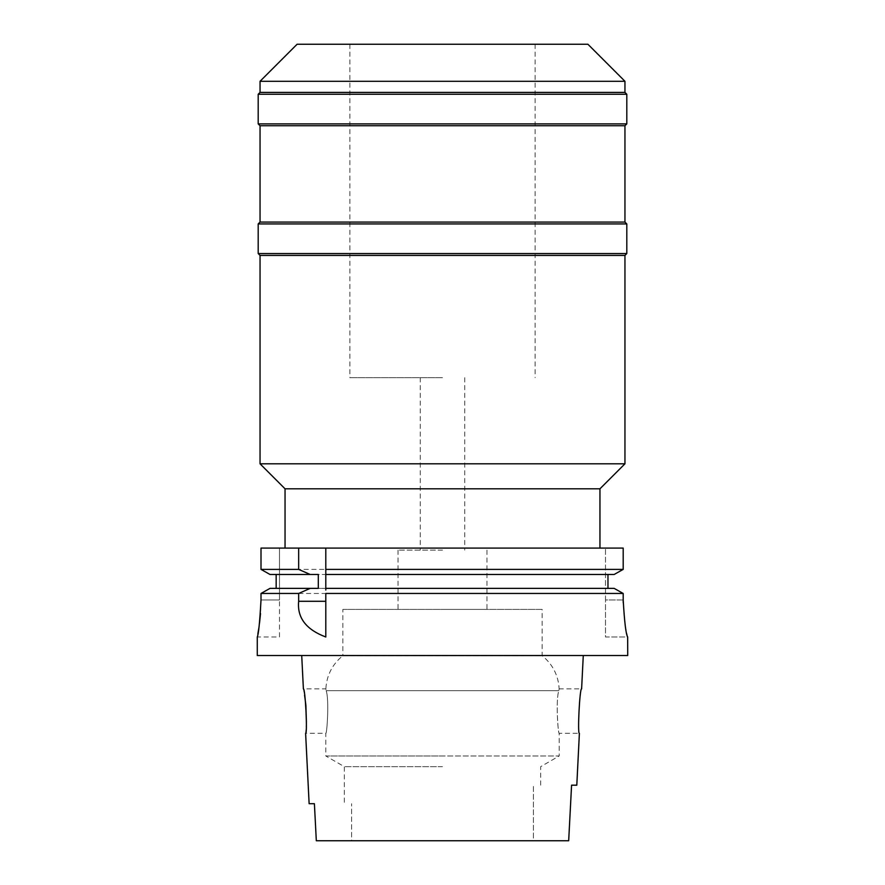 <?xml version="1.0" encoding="UTF-8"?>
<svg xmlns="http://www.w3.org/2000/svg" width="885" height="885" viewBox="0 0 885 885"><rect width="100%" height="100%" fill="white"/><g stroke="black" fill="none" stroke-linecap="round" stroke-linejoin="round"><path stroke-width="0.66" stroke-dasharray="4.42 3.32" d="M351.599 840.75L442.5 840.75L351.599 840.75L351.599 803.702L351.599 840.75M568.679 840.75L533.401 840.75L533.401 785.183L533.401 840.75L568.679 840.75L316.321 840.75M314.396 803.702L309.13 803.702M442.5 766.664L344.331 766.664L442.5 766.664M571.577 785.183L576.799 785.183M627.731 655.519L257.269 655.519M342.849 609.4L486.96 609.4L342.849 609.4L342.849 655.708L542.151 655.708L342.849 655.708C332.329 664.27 326.665 675.321 325.846 688.862L326.145 690.698L325.846 688.862L303.389 688.862L304.573 695.167M305.823 704.604L305.9 705.445M306.409 722.359L305.613 733.311L325.802 733.311C326.963 734.616 329.364 698.719 326.145 690.698C329.375 698.796 326.952 734.683 325.802 733.311L325.802 755.978L442.5 755.978L325.802 755.978L344.331 766.664L344.331 803.702M540.669 785.183L540.669 766.664L559.198 755.978L442.5 755.978L559.198 755.978L559.198 733.311L579.387 733.311C577.341 734.627 579.73 687.568 581.611 688.862L559.154 688.862L558.855 690.698C555.625 698.796 558.048 734.683 559.198 733.311C558.037 734.616 555.636 698.719 558.855 690.698L559.154 688.862C558.335 675.321 552.671 664.27 542.151 655.708L542.151 609.4L442.5 609.4L542.151 609.4M279.494 636.99L279.494 599.953L279.494 636.99L257.269 636.99L257.834 634.036M258.918 627.62L259.537 623.106M260.5 613.582L261.009 599.953L279.494 599.953L279.494 548.081L261.009 548.081L623.195 548.081M279.494 593.459L261.009 593.459L261.009 599.953L279.494 599.953L279.494 548.081L261.009 548.081L261.009 569.398L623.195 569.398M298.654 593.459L623.195 593.459L623.195 599.953L605.506 599.953L605.506 548.081L605.506 636.99L627.697 636.99L625.385 626.657L623.217 602.619M325.802 636.912L325.802 593.459M325.802 548.081L325.802 571.124M325.802 572.816L325.802 590.052M442.5 548.081L599.953 548.081L442.5 548.081M318.312 574.476L270.014 574.476L276.164 574.476L276.164 588.37L614.157 588.37L607.973 588.37L607.973 574.476L614.157 574.476L270.014 574.476M325.802 588.37L318.312 588.37M276.164 588.37L270.014 588.37M623.195 599.953L605.506 599.953L605.506 636.99L627.731 636.99M276.164 574.476L614.157 574.476M607.973 588.37L614.157 588.37M607.973 574.476L325.802 574.476M285.047 488.808L599.953 488.808M624.954 463.806L260.046 463.806M260.046 255.411L624.954 255.411M626.801 253.564L258.199 253.564M258.199 223.927L626.801 223.927M624.954 222.069L260.046 222.069M260.046 125.747L624.954 125.747M626.801 123.9L258.199 123.9M258.199 94.264L626.801 94.264M624.954 92.405L260.046 92.405M260.046 81.298L624.954 81.298M297.094 44.25L587.906 44.25M442.5 44.25L349.885 44.25L442.5 44.25M442.5 377.674L349.885 377.674L442.5 377.674M442.5 550.116L398.04 550.116L442.5 550.116M326.145 690.698L442.5 690.698L326.145 690.698M442.5 690.698L558.855 690.698L442.5 690.698M349.885 44.25L349.885 377.674M535.115 44.25L535.115 377.674M420.275 377.674L420.275 550.116M464.725 377.674L464.725 550.116M398.04 550.116L398.04 609.4M486.96 550.116L486.96 609.4"/><path stroke-width="1.33" d="M316.321 840.75L314.396 803.702L316.321 840.75L568.679 840.75L571.577 785.183L568.679 840.75M301.719 655.519L303.389 688.862C305.27 687.568 307.659 734.627 305.613 733.311L309.13 803.702L314.396 803.702M304.573 695.167L305.823 704.604M305.9 705.445L306.409 722.359M571.577 785.183L576.799 785.183L579.387 733.311C577.33 734.716 579.764 687.368 581.611 688.862L583.281 655.519M257.269 636.99L257.269 655.519L627.731 655.519L627.664 636.968C625.994 634.689 624.489 622.343 623.195 599.953L623.195 593.459L614.157 588.37L623.195 593.459L325.802 593.459L325.802 636.912M279.494 593.459L298.654 593.459L298.654 601.291C297.039 617.675 306.088 629.578 325.802 636.99M614.157 588.37L325.802 588.37L325.802 548.081L298.654 548.081L298.654 569.398L310.181 574.476L318.312 574.476L318.312 588.37L310.181 588.37L298.654 593.459L261.009 593.459L270.014 588.37L261.009 593.459L261.009 599.953C259.748 622.42 258.508 634.777 257.269 636.99C258.508 634.766 259.759 622.409 261.009 599.953M257.834 634.036L258.918 627.62M259.537 623.106L260.5 613.582M325.802 588.37L325.802 590.052M325.802 571.124L325.802 572.816M298.654 548.081L261.009 548.081L261.009 569.398L298.654 569.398M623.195 548.081L623.195 569.398L623.195 548.081L325.802 548.081M310.181 588.37L270.014 588.37M270.014 574.476L261.009 569.398L270.014 574.476L310.181 574.476M276.164 588.37L276.164 574.476M623.217 602.619L623.195 599.953M607.973 574.476L607.973 588.37M623.195 569.398L614.157 574.476L623.195 569.398L325.802 569.398M325.802 574.476L614.157 574.476M599.953 548.081L599.953 488.808L285.047 488.808L285.047 548.081M285.047 488.808L260.046 463.806L624.954 463.806L599.953 488.808M624.954 463.806L624.954 255.411L260.046 255.411L260.046 463.806M260.046 255.411L258.199 253.564L626.801 253.564L624.954 255.411M624.954 222.069L624.954 125.747L260.046 125.747L260.046 222.069L624.954 222.069L626.801 223.927L258.199 223.927L258.199 253.564M260.046 125.747L258.199 123.9L626.801 123.9L624.954 125.747M260.046 81.298L297.094 44.25L587.906 44.25L624.954 81.298L260.046 81.298L260.046 92.405L624.954 92.405L626.801 94.264L258.199 94.264L258.199 123.9M298.654 601.291L325.802 601.291M626.801 223.927L626.801 253.564M260.046 222.069L258.199 223.927M626.801 94.264L626.801 123.9M260.046 92.405L258.199 94.264M624.954 81.298L624.954 92.405"/></g></svg>
